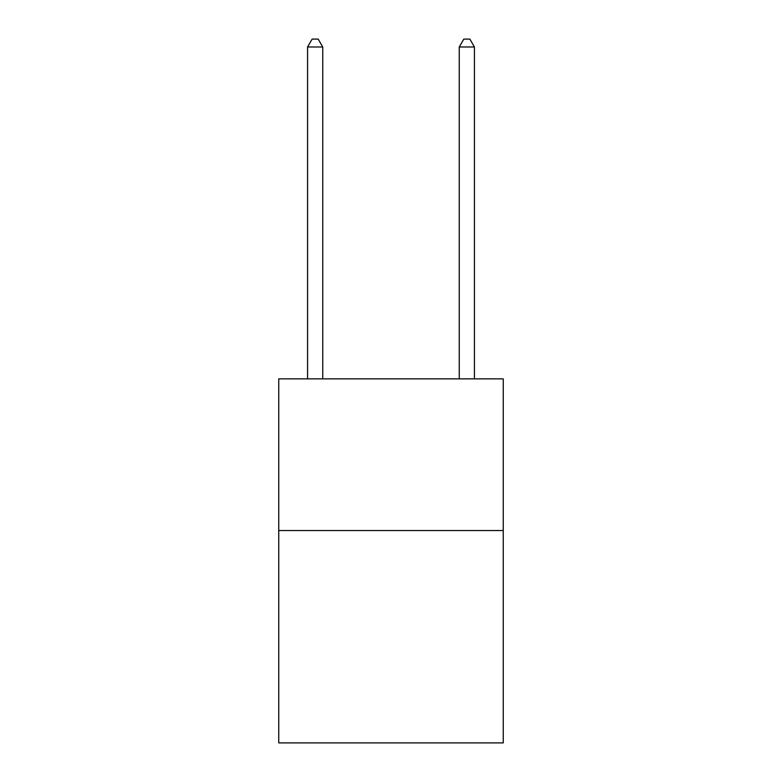 <?xml version="1.0" encoding="UTF-8"?>
<svg xmlns="http://www.w3.org/2000/svg" width="782" height="782" viewBox="0 0 782 782"><rect width="100%" height="100%" fill="white"/><g stroke="black" fill="none" stroke-linecap="round" stroke-linejoin="round"><path stroke-width="1.17" d="M503.246 530.548L503.246 742.9L278.754 742.9L278.754 378.869L503.246 378.869L503.246 530.548L278.754 530.548M322.741 378.869L322.741 46.988L307.58 46.988L307.58 378.869M307.58 46.988L312.126 39.1L318.196 39.1L322.741 46.988M474.42 378.869L474.42 46.988L459.259 46.988L459.259 378.869M459.259 46.988L463.804 39.1L469.874 39.1L474.42 46.988"/></g></svg>
